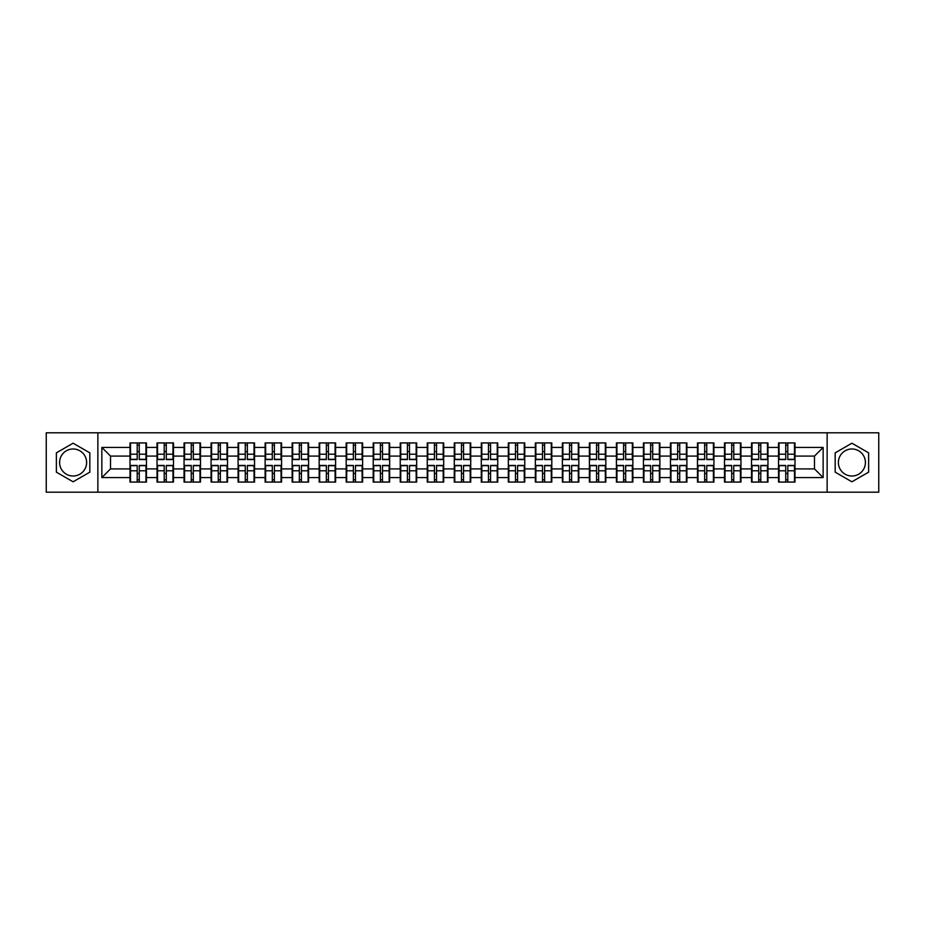 <?xml version="1.0" encoding="UTF-8"?>
<svg xmlns="http://www.w3.org/2000/svg" width="925" height="925" viewBox="0 0 925 925"><rect width="100%" height="100%" fill="white"/><g stroke="black" fill="none" stroke-linecap="round" stroke-linejoin="round"><path stroke-width="1.39" d="M851.902 448.983A13.517 13.517 0 0 0 838.385 462.5A13.517 13.517 0 0 0 851.902 476.017A13.517 13.517 0 0 0 865.407 462.5A13.517 13.517 0 0 0 851.902 448.983M73.098 476.017A13.517 13.517 0 0 1 59.593 462.5A13.517 13.517 0 0 1 73.098 448.983A13.517 13.517 0 0 1 86.615 462.5A13.517 13.517 0 0 1 73.098 476.017M827.135 492.204L878.75 492.204L878.75 432.796L827.135 432.796L827.135 492.204L97.865 492.204L97.865 432.796L46.25 432.796L46.25 492.204L97.865 492.204M827.135 432.796L97.865 432.796M814.486 468.906L814.486 456.094L795.003 456.094L795.003 468.906L814.486 468.906L823.146 477.566L823.146 447.434L795.003 447.434L795.003 442.925L778.538 442.925L778.538 456.094L767.97 456.094L767.97 468.906L778.538 468.906L778.538 456.094M823.146 477.566L795.003 477.566L795.003 482.075L778.538 482.075L778.538 477.566L767.97 477.566L767.97 482.075L751.516 482.075L751.516 477.566L740.948 477.566L740.948 482.075L724.495 482.075L724.495 477.566L713.927 477.566L713.927 482.075L697.473 482.075L697.473 477.566L686.905 477.566L686.905 482.075L670.452 482.075L670.452 477.566L659.883 477.566L659.883 482.075L643.43 482.075L643.43 477.566L632.862 477.566L632.862 482.075L616.408 482.075L616.408 477.566L605.84 477.566L605.84 482.075L589.387 482.075L589.387 477.566L578.819 477.566L578.819 482.075L562.365 482.075L562.365 477.566L551.797 477.566L551.797 482.075L535.344 482.075L535.344 477.566L524.776 477.566L524.776 482.075L508.322 482.075L508.322 477.566L497.754 477.566L497.754 482.075L481.289 482.075L481.289 477.566L470.733 477.566L470.733 482.075L454.267 482.075L454.267 477.566L443.711 477.566L443.711 482.075L427.246 482.075L427.246 477.566L416.678 477.566L416.678 482.075L400.224 482.075L400.224 477.566L389.656 477.566L389.656 482.075L373.203 482.075L373.203 477.566L362.635 477.566L362.635 482.075L346.181 482.075L346.181 477.566L335.613 477.566L335.613 482.075L319.16 482.075L319.16 477.566L308.592 477.566L308.592 482.075L292.138 482.075L292.138 477.566L281.57 477.566L281.57 482.075L265.117 482.075L265.117 477.566L254.548 477.566L254.548 482.075L238.095 482.075L238.095 477.566L227.527 477.566L227.527 482.075L211.073 482.075L211.073 477.566L200.505 477.566L200.505 482.075L184.052 482.075L184.052 477.566L173.484 477.566L173.484 482.075L157.03 482.075L157.03 477.566L146.462 477.566L146.462 482.075L129.997 482.075L129.997 477.566L101.854 477.566L101.854 447.434L129.997 447.434L129.997 456.094L110.514 456.094L110.514 468.906L129.997 468.906L129.997 456.094M778.538 447.434L767.97 447.434L767.97 442.925L751.516 442.925L751.516 447.434L740.948 447.434L740.948 442.925L724.495 442.925L724.495 447.434L713.927 447.434L713.927 442.925L697.473 442.925L697.473 447.434L686.905 447.434L686.905 442.925L670.452 442.925L670.452 447.434L659.883 447.434L659.883 442.925L643.43 442.925L643.43 447.434L632.862 447.434L632.862 442.925L616.408 442.925L616.408 447.434L605.84 447.434L605.84 442.925L589.387 442.925L589.387 447.434L578.819 447.434L578.819 442.925L562.365 442.925L562.365 447.434L551.797 447.434L551.797 442.925L535.344 442.925L535.344 447.434L524.776 447.434L524.776 442.925L508.322 442.925L508.322 447.434L497.754 447.434L497.754 442.925L481.289 442.925L481.289 447.434L470.733 447.434L470.733 442.925L454.267 442.925L454.267 447.434L443.711 447.434L443.711 442.925L427.246 442.925L427.246 447.434L416.678 447.434L416.678 442.925L400.224 442.925L400.224 447.434L389.656 447.434L389.656 442.925L373.203 442.925L373.203 447.434L362.635 447.434L362.635 442.925L346.181 442.925L346.181 447.434L335.613 447.434L335.613 442.925L319.16 442.925L319.16 447.434L308.592 447.434L308.592 442.925L292.138 442.925L292.138 447.434L281.57 447.434L281.57 442.925L265.117 442.925L265.117 447.434L254.548 447.434L254.548 442.925L238.095 442.925L238.095 447.434L227.527 447.434L227.527 442.925L211.073 442.925L211.073 447.434L200.505 447.434L200.505 442.925L184.052 442.925L184.052 447.434L173.484 447.434L173.484 442.925L157.03 442.925L157.03 447.434L146.462 447.434L146.462 442.925L129.997 442.925L129.997 447.434M778.538 468.906L778.538 477.566M767.97 468.906L767.97 477.566M767.97 447.434L767.97 456.094M740.948 468.906L751.516 468.906L751.516 456.094L740.948 456.094L740.948 477.566M751.516 468.906L751.516 477.566M751.516 447.434L751.516 456.094M740.948 447.434L740.948 456.094M713.927 468.906L724.495 468.906L724.495 456.094L713.927 456.094L713.927 477.566M724.495 468.906L724.495 477.566M724.495 447.434L724.495 456.094M713.927 447.434L713.927 456.094M686.905 468.906L697.473 468.906L697.473 456.094L686.905 456.094L686.905 477.566M697.473 468.906L697.473 477.566M697.473 447.434L697.473 456.094M686.905 447.434L686.905 456.094M659.883 468.906L670.452 468.906L670.452 456.094L659.883 456.094L659.883 477.566M670.452 468.906L670.452 477.566M670.452 447.434L670.452 456.094M659.883 447.434L659.883 456.094M632.862 468.906L643.43 468.906L643.43 456.094L632.862 456.094L632.862 477.566M643.43 468.906L643.43 477.566M643.43 447.434L643.43 456.094M632.862 447.434L632.862 456.094M605.84 468.906L616.408 468.906L616.408 456.094L605.84 456.094L605.84 477.566M616.408 468.906L616.408 477.566M616.408 447.434L616.408 456.094M605.84 447.434L605.84 456.094M578.819 468.906L589.387 468.906L589.387 456.094L578.819 456.094L578.819 477.566M589.387 468.906L589.387 477.566M589.387 447.434L589.387 456.094M578.819 447.434L578.819 456.094M551.797 468.906L562.365 468.906L562.365 456.094L551.797 456.094L551.797 477.566M562.365 468.906L562.365 477.566M562.365 447.434L562.365 456.094M551.797 447.434L551.797 456.094M524.776 468.906L535.344 468.906L535.344 456.094L524.776 456.094L524.776 477.566M535.344 468.906L535.344 477.566M535.344 447.434L535.344 456.094M524.776 447.434L524.776 456.094M497.754 468.906L508.322 468.906L508.322 456.094L497.754 456.094L497.754 477.566M508.322 468.906L508.322 477.566M508.322 447.434L508.322 456.094M497.754 447.434L497.754 456.094M470.733 468.906L481.289 468.906L481.289 456.094L470.733 456.094L470.733 477.566M481.289 468.906L481.289 477.566M481.289 447.434L481.289 456.094M470.733 447.434L470.733 456.094M443.711 468.906L454.267 468.906L454.267 456.094L443.711 456.094L443.711 477.566M454.267 468.906L454.267 477.566M454.267 447.434L454.267 456.094M443.711 447.434L443.711 456.094M416.678 468.906L427.246 468.906L427.246 456.094L416.678 456.094L416.678 477.566M427.246 468.906L427.246 477.566M427.246 447.434L427.246 456.094M416.678 447.434L416.678 456.094M389.656 468.906L400.224 468.906L400.224 456.094L389.656 456.094L389.656 477.566M400.224 468.906L400.224 477.566M400.224 447.434L400.224 456.094M389.656 447.434L389.656 456.094M362.635 468.906L373.203 468.906L373.203 456.094L362.635 456.094L362.635 477.566M373.203 468.906L373.203 477.566M373.203 447.434L373.203 456.094M362.635 447.434L362.635 456.094M335.613 468.906L346.181 468.906L346.181 456.094L335.613 456.094L335.613 477.566M346.181 468.906L346.181 477.566M346.181 447.434L346.181 456.094M335.613 447.434L335.613 456.094M308.592 468.906L319.16 468.906L319.16 456.094L308.592 456.094L308.592 477.566M319.16 468.906L319.16 477.566M319.16 447.434L319.16 456.094M308.592 447.434L308.592 456.094M281.57 468.906L292.138 468.906L292.138 456.094L281.57 456.094L281.57 477.566M292.138 468.906L292.138 477.566M292.138 447.434L292.138 456.094M281.57 447.434L281.57 456.094M254.548 468.906L265.117 468.906L265.117 456.094L254.548 456.094L254.548 477.566M265.117 468.906L265.117 477.566M265.117 447.434L265.117 456.094M254.548 447.434L254.548 456.094M227.527 468.906L238.095 468.906L238.095 456.094L227.527 456.094L227.527 477.566M238.095 468.906L238.095 477.566M238.095 447.434L238.095 456.094M227.527 447.434L227.527 456.094M200.505 468.906L211.073 468.906L211.073 456.094L200.505 456.094L200.505 477.566M211.073 468.906L211.073 477.566M211.073 447.434L211.073 456.094M200.505 447.434L200.505 456.094M173.484 468.906L184.052 468.906L184.052 456.094L173.484 456.094L173.484 477.566M184.052 468.906L184.052 477.566M184.052 447.434L184.052 456.094M173.484 447.434L173.484 456.094M146.462 468.906L157.03 468.906L157.03 456.094L146.462 456.094L146.462 477.566M157.03 468.906L157.03 477.566M157.03 447.434L157.03 456.094M146.462 447.434L146.462 456.094M129.997 468.906L129.997 477.566M110.514 468.906L101.854 477.566M101.854 447.434L110.514 456.094M795.003 468.906L795.003 477.566M795.003 447.434L795.003 456.094M823.146 447.434L814.486 456.094M73.098 443.202L56.379 452.845L56.379 472.155L73.098 481.798L89.818 472.155L89.818 452.845L73.098 443.202M835.183 472.155L851.902 481.798L868.621 472.155L868.621 452.845L851.902 443.202L835.183 452.845L835.183 472.155M145.942 442.925L145.942 459.552L139.27 459.552L139.27 442.925M137.189 442.925L137.189 459.552L130.517 459.552L130.517 442.925M137.189 445.179L139.27 445.179M139.27 451.585L137.189 451.585M130.517 482.075L130.517 465.448L137.189 465.448L137.189 482.075M139.27 482.075L139.27 465.448L145.942 465.448L145.942 482.075M139.27 479.821L137.189 479.821M137.189 473.415L139.27 473.415M172.963 442.925L172.963 459.552L166.292 459.552L166.292 442.925M164.211 442.925L164.211 459.552L157.539 459.552L157.539 442.925M164.211 445.179L166.292 445.179M166.292 451.585L164.211 451.585M199.985 442.925L199.985 459.552L193.313 459.552L193.313 442.925M191.232 442.925L191.232 459.552L184.572 459.552L184.572 442.925M191.232 445.179L193.313 445.179M193.313 451.585L191.232 451.585M227.007 442.925L227.007 459.552L220.335 459.552L220.335 442.925M218.254 442.925L218.254 459.552L211.594 459.552L211.594 442.925M218.254 445.179L220.335 445.179M220.335 451.585L218.254 451.585M254.028 442.925L254.028 459.552L247.357 459.552L247.357 442.925M245.275 442.925L245.275 459.552L238.615 459.552L238.615 442.925M245.275 445.179L247.357 445.179M247.357 451.585L245.275 451.585M281.05 442.925L281.05 459.552L274.378 459.552L274.378 442.925M272.308 442.925L272.308 459.552L265.637 459.552L265.637 442.925M272.308 445.179L274.378 445.179M274.378 451.585L272.308 451.585M157.539 482.075L157.539 465.448L164.211 465.448L164.211 482.075M166.292 482.075L166.292 465.448L172.963 465.448L172.963 482.075M166.292 479.821L164.211 479.821M164.211 473.415L166.292 473.415M184.572 482.075L184.572 465.448L191.232 465.448L191.232 482.075M193.313 482.075L193.313 465.448L199.985 465.448L199.985 482.075M193.313 479.821L191.232 479.821M191.232 473.415L193.313 473.415M211.594 482.075L211.594 465.448L218.254 465.448L218.254 482.075M220.335 482.075L220.335 465.448L227.007 465.448L227.007 482.075M220.335 479.821L218.254 479.821M218.254 473.415L220.335 473.415M238.615 482.075L238.615 465.448L245.275 465.448L245.275 482.075M247.357 482.075L247.357 465.448L254.028 465.448L254.028 482.075M247.357 479.821L245.275 479.821M245.275 473.415L247.357 473.415M265.637 482.075L265.637 465.448L272.308 465.448L272.308 482.075M274.378 482.075L274.378 465.448L281.05 465.448L281.05 482.075M274.378 479.821L272.308 479.821M272.308 473.415L274.378 473.415M308.071 442.925L308.071 459.552L301.4 459.552L301.4 442.925M299.33 442.925L299.33 459.552L292.658 459.552L292.658 442.925M299.33 445.179L301.4 445.179M301.4 451.585L299.33 451.585M292.658 482.075L292.658 465.448L299.33 465.448L299.33 482.075M301.4 482.075L301.4 465.448L308.071 465.448L308.071 482.075M301.4 479.821L299.33 479.821M299.33 473.415L301.4 473.415M335.093 442.925L335.093 459.552L328.421 459.552L328.421 442.925M326.352 442.925L326.352 459.552L319.68 459.552L319.68 442.925M326.352 445.179L328.421 445.179M328.421 451.585L326.352 451.585M319.68 482.075L319.68 465.448L326.352 465.448L326.352 482.075M328.421 482.075L328.421 465.448L335.093 465.448L335.093 482.075M328.421 479.821L326.352 479.821M326.352 473.415L328.421 473.415M362.114 442.925L362.114 459.552L355.454 459.552L355.454 442.925M353.373 442.925L353.373 459.552L346.702 459.552L346.702 442.925M353.373 445.179L355.454 445.179M355.454 451.585L353.373 451.585M346.702 482.075L346.702 465.448L353.373 465.448L353.373 482.075M355.454 482.075L355.454 465.448L362.114 465.448L362.114 482.075M355.454 479.821L353.373 479.821M353.373 473.415L355.454 473.415M389.136 442.925L389.136 459.552L382.476 459.552L382.476 442.925M380.395 442.925L380.395 459.552L373.723 459.552L373.723 442.925M380.395 445.179L382.476 445.179M382.476 451.585L380.395 451.585M373.723 482.075L373.723 465.448L380.395 465.448L380.395 482.075M382.476 482.075L382.476 465.448L389.136 465.448L389.136 482.075M382.476 479.821L380.395 479.821M380.395 473.415L382.476 473.415M416.169 442.925L416.169 459.552L409.498 459.552L409.498 442.925M407.416 442.925L407.416 459.552L400.745 459.552L400.745 442.925M407.416 445.179L409.498 445.179M409.498 451.585L407.416 451.585M400.745 482.075L400.745 465.448L407.416 465.448L407.416 482.075M409.498 482.075L409.498 465.448L416.169 465.448L416.169 482.075M409.498 479.821L407.416 479.821M407.416 473.415L409.498 473.415M443.191 442.925L443.191 459.552L436.519 459.552L436.519 442.925M434.438 442.925L434.438 459.552L427.766 459.552L427.766 442.925M434.438 445.179L436.519 445.179M436.519 451.585L434.438 451.585M427.766 482.075L427.766 465.448L434.438 465.448L434.438 482.075M436.519 482.075L436.519 465.448L443.191 465.448L443.191 482.075M436.519 479.821L434.438 479.821M434.438 473.415L436.519 473.415M470.212 442.925L470.212 459.552L463.541 459.552L463.541 442.925M461.459 442.925L461.459 459.552L454.788 459.552L454.788 442.925M461.459 445.179L463.541 445.179M463.541 451.585L461.459 451.585M454.788 482.075L454.788 465.448L461.459 465.448L461.459 482.075M463.541 482.075L463.541 465.448L470.212 465.448L470.212 482.075M463.541 479.821L461.459 479.821M461.459 473.415L463.541 473.415M497.234 442.925L497.234 459.552L490.562 459.552L490.562 442.925M488.481 442.925L488.481 459.552L481.809 459.552L481.809 442.925M488.481 445.179L490.562 445.179M490.562 451.585L488.481 451.585M481.809 482.075L481.809 465.448L488.481 465.448L488.481 482.075M490.562 482.075L490.562 465.448L497.234 465.448L497.234 482.075M490.562 479.821L488.481 479.821M488.481 473.415L490.562 473.415M524.255 442.925L524.255 459.552L517.584 459.552L517.584 442.925M515.502 442.925L515.502 459.552L508.831 459.552L508.831 442.925M515.502 445.179L517.584 445.179M517.584 451.585L515.502 451.585M508.831 482.075L508.831 465.448L515.502 465.448L515.502 482.075M517.584 482.075L517.584 465.448L524.255 465.448L524.255 482.075M517.584 479.821L515.502 479.821M515.502 473.415L517.584 473.415M551.277 442.925L551.277 459.552L544.605 459.552L544.605 442.925M542.524 442.925L542.524 459.552L535.864 459.552L535.864 442.925M542.524 445.179L544.605 445.179M544.605 451.585L542.524 451.585M535.864 482.075L535.864 465.448L542.524 465.448L542.524 482.075M544.605 482.075L544.605 465.448L551.277 465.448L551.277 482.075M544.605 479.821L542.524 479.821M542.524 473.415L544.605 473.415M578.298 442.925L578.298 459.552L571.627 459.552L571.627 442.925M569.546 442.925L569.546 459.552L562.886 459.552L562.886 442.925M569.546 445.179L571.627 445.179M571.627 451.585L569.546 451.585M562.886 482.075L562.886 465.448L569.546 465.448L569.546 482.075M571.627 482.075L571.627 465.448L578.298 465.448L578.298 482.075M571.627 479.821L569.546 479.821M569.546 473.415L571.627 473.415M605.32 442.925L605.32 459.552L598.648 459.552L598.648 442.925M596.579 442.925L596.579 459.552L589.907 459.552L589.907 442.925M596.579 445.179L598.648 445.179M598.648 451.585L596.579 451.585M589.907 482.075L589.907 465.448L596.579 465.448L596.579 482.075M598.648 482.075L598.648 465.448L605.32 465.448L605.32 482.075M598.648 479.821L596.579 479.821M596.579 473.415L598.648 473.415M632.342 442.925L632.342 459.552L625.67 459.552L625.67 442.925M623.6 442.925L623.6 459.552L616.929 459.552L616.929 442.925M623.6 445.179L625.67 445.179M625.67 451.585L623.6 451.585M616.929 482.075L616.929 465.448L623.6 465.448L623.6 482.075M625.67 482.075L625.67 465.448L632.342 465.448L632.342 482.075M625.67 479.821L623.6 479.821M623.6 473.415L625.67 473.415M659.363 442.925L659.363 459.552L652.692 459.552L652.692 442.925M650.622 442.925L650.622 459.552L643.95 459.552L643.95 442.925M650.622 445.179L652.692 445.179M652.692 451.585L650.622 451.585M643.95 482.075L643.95 465.448L650.622 465.448L650.622 482.075M652.692 482.075L652.692 465.448L659.363 465.448L659.363 482.075M652.692 479.821L650.622 479.821M650.622 473.415L652.692 473.415M686.385 442.925L686.385 459.552L679.725 459.552L679.725 442.925M677.643 442.925L677.643 459.552L670.972 459.552L670.972 442.925M677.643 445.179L679.725 445.179M679.725 451.585L677.643 451.585M670.972 482.075L670.972 465.448L677.643 465.448L677.643 482.075M679.725 482.075L679.725 465.448L686.385 465.448L686.385 482.075M679.725 479.821L677.643 479.821M677.643 473.415L679.725 473.415M713.406 442.925L713.406 459.552L706.746 459.552L706.746 442.925M704.665 442.925L704.665 459.552L697.993 459.552L697.993 442.925M704.665 445.179L706.746 445.179M706.746 451.585L704.665 451.585M697.993 482.075L697.993 465.448L704.665 465.448L704.665 482.075M706.746 482.075L706.746 465.448L713.406 465.448L713.406 482.075M706.746 479.821L704.665 479.821M704.665 473.415L706.746 473.415M740.428 442.925L740.428 459.552L733.768 459.552L733.768 442.925M731.687 442.925L731.687 459.552L725.015 459.552L725.015 442.925M731.687 445.179L733.768 445.179M733.768 451.585L731.687 451.585M725.015 482.075L725.015 465.448L731.687 465.448L731.687 482.075M733.768 482.075L733.768 465.448L740.428 465.448L740.428 482.075M733.768 479.821L731.687 479.821M731.687 473.415L733.768 473.415M767.461 442.925L767.461 459.552L760.789 459.552L760.789 442.925M758.708 442.925L758.708 459.552L752.037 459.552L752.037 442.925M758.708 445.179L760.789 445.179M760.789 451.585L758.708 451.585M752.037 482.075L752.037 465.448L758.708 465.448L758.708 482.075M760.789 482.075L760.789 465.448L767.461 465.448L767.461 482.075M760.789 479.821L758.708 479.821M758.708 473.415L760.789 473.415M794.482 442.925L794.482 459.552L787.811 459.552L787.811 442.925M785.73 442.925L785.73 459.552L779.058 459.552L779.058 442.925M785.73 445.179L787.811 445.179M787.811 451.585L785.73 451.585M779.058 482.075L779.058 465.448L785.73 465.448L785.73 482.075M787.811 482.075L787.811 465.448L794.482 465.448L794.482 482.075M787.811 479.821L785.73 479.821M785.73 473.415L787.811 473.415M137.189 454.21L130.517 454.21M137.189 459.332L130.517 459.332M145.942 454.21L139.27 454.21M145.942 459.332L139.27 459.332M139.27 470.79L145.942 470.79M139.27 465.668L145.942 465.668M130.517 470.79L137.189 470.79M130.517 465.668L137.189 465.668M164.211 454.21L157.539 454.21M164.211 459.332L157.539 459.332M172.963 454.21L166.292 454.21M172.963 459.332L166.292 459.332M191.232 454.21L184.572 454.21M191.232 459.332L184.572 459.332M199.985 454.21L193.313 454.21M199.985 459.332L193.313 459.332M218.254 454.21L211.594 454.21M218.254 459.332L211.594 459.332M227.007 454.21L220.335 454.21M227.007 459.332L220.335 459.332M245.275 454.21L238.615 454.21M245.275 459.332L238.615 459.332M254.028 454.21L247.357 454.21M254.028 459.332L247.357 459.332M272.308 454.21L265.637 454.21M272.308 459.332L265.637 459.332M281.05 454.21L274.378 454.21M281.05 459.332L274.378 459.332M166.292 470.79L172.963 470.79M166.292 465.668L172.963 465.668M157.539 470.79L164.211 470.79M157.539 465.668L164.211 465.668M193.313 470.79L199.985 470.79M193.313 465.668L199.985 465.668M184.572 470.79L191.232 470.79M184.572 465.668L191.232 465.668M220.335 470.79L227.007 470.79M220.335 465.668L227.007 465.668M211.594 470.79L218.254 470.79M211.594 465.668L218.254 465.668M247.357 470.79L254.028 470.79M247.357 465.668L254.028 465.668M238.615 470.79L245.275 470.79M238.615 465.668L245.275 465.668M274.378 470.79L281.05 470.79M274.378 465.668L281.05 465.668M265.637 470.79L272.308 470.79M265.637 465.668L272.308 465.668M299.33 454.21L292.658 454.21M299.33 459.332L292.658 459.332M308.071 454.21L301.4 454.21M308.071 459.332L301.4 459.332M301.4 470.79L308.071 470.79M301.4 465.668L308.071 465.668M292.658 470.79L299.33 470.79M292.658 465.668L299.33 465.668M326.352 454.21L319.68 454.21M326.352 459.332L319.68 459.332M335.093 454.21L328.421 454.21M335.093 459.332L328.421 459.332M328.421 470.79L335.093 470.79M328.421 465.668L335.093 465.668M319.68 470.79L326.352 470.79M319.68 465.668L326.352 465.668M353.373 454.21L346.702 454.21M353.373 459.332L346.702 459.332M362.114 454.21L355.454 454.21M362.114 459.332L355.454 459.332M355.454 470.79L362.114 470.79M355.454 465.668L362.114 465.668M346.702 470.79L353.373 470.79M346.702 465.668L353.373 465.668M380.395 454.21L373.723 454.21M380.395 459.332L373.723 459.332M389.136 454.21L382.476 454.21M389.136 459.332L382.476 459.332M382.476 470.79L389.136 470.79M382.476 465.668L389.136 465.668M373.723 470.79L380.395 470.79M373.723 465.668L380.395 465.668M407.416 454.21L400.745 454.21M407.416 459.332L400.745 459.332M416.169 454.21L409.498 454.21M416.169 459.332L409.498 459.332M409.498 470.79L416.169 470.79M409.498 465.668L416.169 465.668M400.745 470.79L407.416 470.79M400.745 465.668L407.416 465.668M434.438 454.21L427.766 454.21M434.438 459.332L427.766 459.332M443.191 454.21L436.519 454.21M443.191 459.332L436.519 459.332M436.519 470.79L443.191 470.79M436.519 465.668L443.191 465.668M427.766 470.79L434.438 470.79M427.766 465.668L434.438 465.668M461.459 454.21L454.788 454.21M461.459 459.332L454.788 459.332M470.212 454.21L463.541 454.21M470.212 459.332L463.541 459.332M463.541 470.79L470.212 470.79M463.541 465.668L470.212 465.668M454.788 470.79L461.459 470.79M454.788 465.668L461.459 465.668M488.481 454.21L481.809 454.21M488.481 459.332L481.809 459.332M497.234 454.21L490.562 454.21M497.234 459.332L490.562 459.332M490.562 470.79L497.234 470.79M490.562 465.668L497.234 465.668M481.809 470.79L488.481 470.79M481.809 465.668L488.481 465.668M515.502 454.21L508.831 454.21M515.502 459.332L508.831 459.332M524.255 454.21L517.584 454.21M524.255 459.332L517.584 459.332M517.584 470.79L524.255 470.79M517.584 465.668L524.255 465.668M508.831 470.79L515.502 470.79M508.831 465.668L515.502 465.668M542.524 454.21L535.864 454.21M542.524 459.332L535.864 459.332M551.277 454.21L544.605 454.21M551.277 459.332L544.605 459.332M544.605 470.79L551.277 470.79M544.605 465.668L551.277 465.668M535.864 470.79L542.524 470.79M535.864 465.668L542.524 465.668M569.546 454.21L562.886 454.21M569.546 459.332L562.886 459.332M578.298 454.21L571.627 454.21M578.298 459.332L571.627 459.332M571.627 470.79L578.298 470.79M571.627 465.668L578.298 465.668M562.886 470.79L569.546 470.79M562.886 465.668L569.546 465.668M596.579 454.21L589.907 454.21M596.579 459.332L589.907 459.332M605.32 454.21L598.648 454.21M605.32 459.332L598.648 459.332M598.648 470.79L605.32 470.79M598.648 465.668L605.32 465.668M589.907 470.79L596.579 470.79M589.907 465.668L596.579 465.668M623.6 454.21L616.929 454.21M623.6 459.332L616.929 459.332M632.342 454.21L625.67 454.21M632.342 459.332L625.67 459.332M625.67 470.79L632.342 470.79M625.67 465.668L632.342 465.668M616.929 470.79L623.6 470.79M616.929 465.668L623.6 465.668M650.622 454.21L643.95 454.21M650.622 459.332L643.95 459.332M659.363 454.21L652.692 454.21M659.363 459.332L652.692 459.332M652.692 470.79L659.363 470.79M652.692 465.668L659.363 465.668M643.95 470.79L650.622 470.79M643.95 465.668L650.622 465.668M677.643 454.21L670.972 454.21M677.643 459.332L670.972 459.332M686.385 454.21L679.725 454.21M686.385 459.332L679.725 459.332M679.725 470.79L686.385 470.79M679.725 465.668L686.385 465.668M670.972 470.79L677.643 470.79M670.972 465.668L677.643 465.668M704.665 454.21L697.993 454.21M704.665 459.332L697.993 459.332M713.406 454.21L706.746 454.21M713.406 459.332L706.746 459.332M706.746 470.79L713.406 470.79M706.746 465.668L713.406 465.668M697.993 470.79L704.665 470.79M697.993 465.668L704.665 465.668M731.687 454.21L725.015 454.21M731.687 459.332L725.015 459.332M740.428 454.21L733.768 454.21M740.428 459.332L733.768 459.332M733.768 470.79L740.428 470.79M733.768 465.668L740.428 465.668M725.015 470.79L731.687 470.79M725.015 465.668L731.687 465.668M758.708 454.21L752.037 454.21M758.708 459.332L752.037 459.332M767.461 454.21L760.789 454.21M767.461 459.332L760.789 459.332M760.789 470.79L767.461 470.79M760.789 465.668L767.461 465.668M752.037 470.79L758.708 470.79M752.037 465.668L758.708 465.668M785.73 454.21L779.058 454.21M785.73 459.332L779.058 459.332M794.482 454.21L787.811 454.21M794.482 459.332L787.811 459.332M787.811 470.79L794.482 470.79M787.811 465.668L794.482 465.668M779.058 470.79L785.73 470.79M779.058 465.668L785.73 465.668"/></g></svg>
